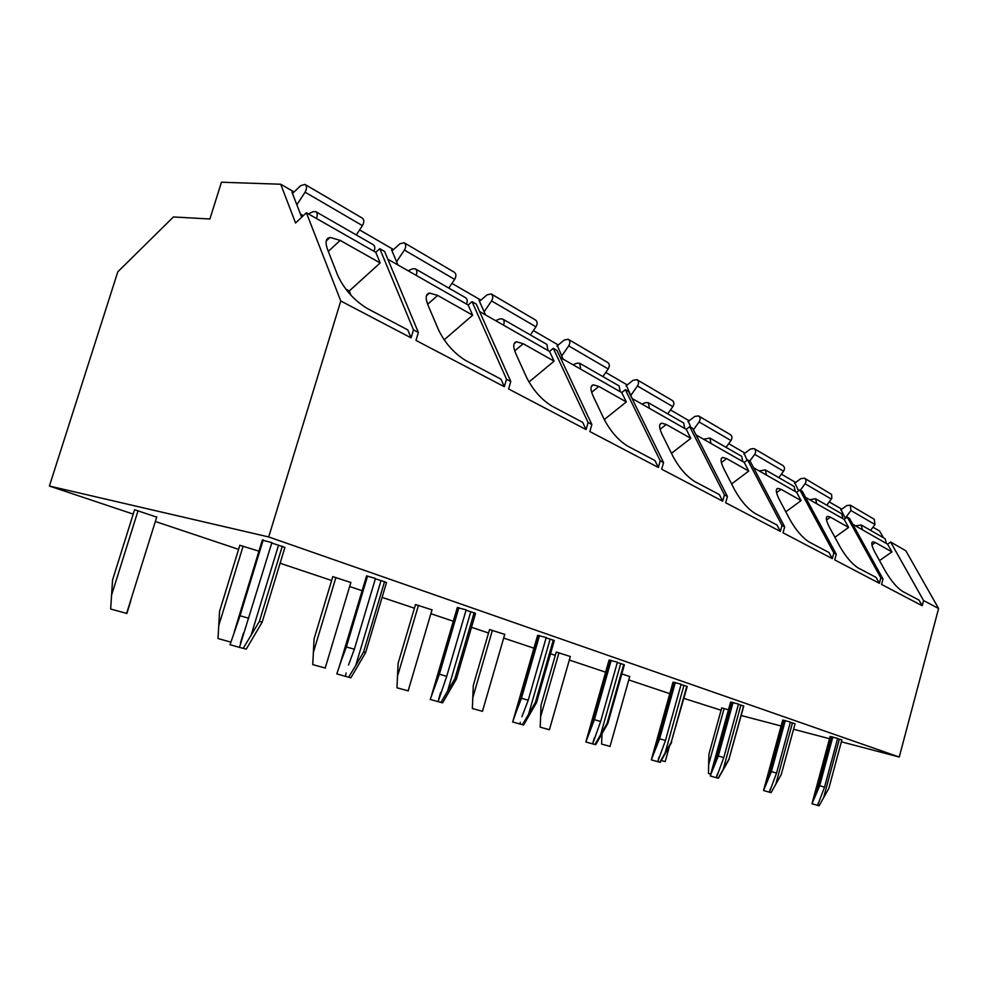 <?xml version="1.0" encoding="UTF-8"?>
<svg xmlns="http://www.w3.org/2000/svg" width="988" height="988" viewBox="0 0 988 988"><rect width="100%" height="100%" fill="white"/><g stroke="black" fill="none" stroke-linecap="round" stroke-linejoin="round"><path stroke-width="1.48" d="M306.391 212.766L295.573 222.992L280.716 184.237L221.46 182.224L209.888 218.99L173.431 216.965L117.807 271.799L49.4 486.047L268.699 536.953L340.774 300.994L306.391 212.766L375.773 252.323L380.158 262.956L340.193 240.393L328.3 251.397M340.193 240.393L330.078 237.416C325.768 238.281 324.953 242.381 327.646 249.717L337.773 275.516C344.318 289.496 354.21 300.525 367.437 308.589L407.797 329.918L411.07 337.847L340.774 300.994M380.158 262.956L349.283 290.954L351.012 295.338M345.726 289.052L349.283 290.954L348.097 292.016M411.07 337.847L413.478 329.856L379.775 248.68L375.773 252.323M852.768 524.295L887.582 544.153L890.596 542.017L905.835 550.773L938.6 608.522L899.253 757.03L841.356 741.815M805.566 497.384L844.184 519.404L847.309 517.156L849.532 518.441L883.025 579.03L881.568 584.451L922.199 605.755L919.025 600.099L902.612 591.429C896.981 587.786 891.287 581.092 885.52 571.385L875.257 552.909C871.725 546.302 870.91 542.597 872.824 541.819L875.343 542.523L871.935 544.931M753.585 467.744L796.612 492.283L799.835 489.9L802.281 491.308L836.268 554.219L834.724 559.9L879.369 583.303L876.134 577.437L858.127 567.915C851.989 563.975 845.975 556.936 840.072 546.833L829.661 527.654C826.141 520.923 825.425 517.156 827.536 516.354L830.439 517.169L826.511 519.997M696.046 434.942L744.223 462.409L747.558 459.877L750.263 461.433L784.67 526.839L783.027 532.804L832.304 558.628L829.018 552.539L809.172 542.042C802.454 537.756 796.069 530.334 790.03 519.799L779.483 499.879C776 493.024 775.419 489.184 777.729 488.356L781.1 489.319L776.568 492.679M632.024 398.436L686.24 429.348L689.71 426.655L692.699 428.372L727.427 496.458L725.674 502.744L780.347 531.396L777.025 525.06L755.042 513.439C747.632 508.746 740.852 500.904 734.677 489.912L724.019 469.177C720.585 462.199 720.153 458.284 722.697 457.456L726.649 458.58L721.388 462.582M560.357 357.57L621.736 392.569L625.33 389.692L628.664 391.606L663.566 462.569L661.688 469.201L722.685 501.175L719.338 494.568L694.848 481.625C686.66 476.463 679.411 468.139 673.112 456.654L662.392 435.053C659.033 427.965 658.761 424 661.59 423.148L666.258 424.482L660.108 429.298M479.575 311.516L549.538 351.407L553.255 348.295L557.01 350.456L591.861 424.519L589.836 431.546L658.341 467.46L654.97 460.544L627.541 446.045C618.402 440.352 610.633 431.472 604.236 419.443L593.492 396.904C590.244 389.729 590.182 385.703 593.306 384.838L598.876 386.444L591.664 392.298M387.839 259.214L468.164 305.008L472.029 301.649L476.265 304.094L510.784 381.492L508.585 388.963L586.069 429.57L582.698 422.358L551.749 405.994C541.498 399.646 533.137 390.161 526.641 377.54L515.971 353.988C512.858 346.726 513.044 342.663 516.514 341.786L523.232 343.738L514.736 350.888M379.775 248.68L384.604 251.458L418.356 332.45L415.973 340.415L504.312 386.716L500.965 379.157L465.78 360.558C454.196 353.432 445.119 343.244 438.573 329.967L428.088 305.329C425.161 298.018 425.643 293.93 429.508 293.053L437.696 295.437L427.668 304.267M875.343 542.523L891.929 551.897L887.582 544.153M890.596 542.017L923.582 600.556L922.199 605.755M923.582 600.556L938.6 608.522M268.699 536.953L899.253 757.03M413.478 329.856L418.356 332.45M472.029 301.649L506.523 379.231L504.312 386.716M506.523 379.231L510.784 381.492M553.255 348.295L588.107 422.531L586.069 429.57M588.107 422.531L591.861 424.519M625.33 389.692L660.231 460.803L658.341 467.46M660.231 460.803L663.566 462.569M689.71 426.655L724.451 494.877L722.685 501.175M724.451 494.877L727.427 496.458M747.558 459.877L781.99 525.418L780.347 531.396M781.99 525.418L784.67 526.839M799.835 489.9L833.847 552.934L832.304 558.628M833.847 552.934L836.268 554.219M847.309 517.156L880.827 577.856L879.369 583.303M880.827 577.856L883.025 579.03M891.929 551.897L879.53 560.591M872.947 527.209L879.666 531.099L883.371 537.707M829.5 738.715L793.562 729.268M781.1 725.995L741.185 715.51M721.067 710.224L683.894 698.38M841.035 509.697L845.419 518.515M794.871 483.009L798.588 490.826M744.211 453.727L747.101 460.235M688.34 421.419L690.748 427.261M626.404 385.616L632.147 398.51M557.393 345.714L563.074 359.113M479.983 300.957L479.057 300.426L485.54 314.913M392.582 250.421L391.581 249.853L397.929 264.957M293.078 192.895L292.016 192.29L301.673 217.237M280.716 184.237L294.066 191.956M359.583 229.908L393.52 249.569M451.936 283.383L480.909 300.167M533.372 330.56L558.269 344.973M605.743 372.464L627.257 384.925M670.469 409.946L689.155 420.777M728.699 443.674L745.001 453.122M781.372 474.178L795.649 482.44M829.241 501.904L841.776 509.166M840.702 509.944L846.765 505.56L850.273 505.164L850.977 510.524L845.246 518.194M855.522 525.863L861.289 525.023L862.45 529.815M861.511 525.147L885.174 538.744L886.347 543.437M850.483 505.288L874.257 519.268L874.973 524.517L870.576 530.358M794.525 483.28L800.799 478.637L804.417 478.192C806.245 479.551 806.48 481.403 805.084 483.762L800.342 490.184M809.629 499.706L815.569 498.767L816.73 503.757M815.804 498.891L841.739 513.797L842.9 518.675M804.627 478.316L831.587 494.408L831.834 498.248L826.783 505.201M743.828 454.011L750.337 449.071L754.054 448.564C755.931 449.96 756.141 451.899 754.696 454.369L749.756 461.137M759.229 470.955L765.342 469.905L766.478 475.105M765.564 470.041L794.117 486.442L795.266 491.518M754.264 448.688L782.891 465.533C784.756 466.904 784.966 468.794 783.558 471.202L778.816 477.649M687.932 421.728L694.675 416.467L698.491 415.886C700.406 417.319 700.603 419.332 699.096 421.95L693.428 429.817M703.58 439.24L709.878 438.042L711.002 443.464M710.113 438.178L741.679 456.32L742.815 461.606M698.714 416.022L730.342 434.621C732.244 436.029 732.454 438.005 730.972 440.537L726.044 447.342M625.984 385.962L632.975 380.331L636.902 379.651C638.853 381.121 639.026 383.233 637.445 385.999L630.69 395.533M641.854 404.043L645.695 402.61L648.326 402.696L649.425 408.353M648.573 402.832L683.671 422.988L684.783 428.52M637.124 379.787L672.26 400.449C674.187 401.894 674.384 403.956 672.84 406.636L667.703 413.824M556.923 346.096L564.197 340.045L568.224 339.255C570.2 340.761 570.36 342.984 568.705 345.911L561.629 356.063M572.978 364.77L576.943 363.201L579.635 363.238L580.685 369.166M579.882 363.374L619.13 385.925L620.205 391.693M568.458 339.39L607.694 362.473C609.658 363.954 609.831 366.116 608.213 368.956L602.853 376.576M479.489 301.389L487.035 294.844L491.172 293.942C493.173 295.474 493.308 297.808 491.555 300.92L484.145 311.788M495.63 320.668L499.718 318.939L502.484 318.914C504.325 320.174 504.658 322.249 503.46 325.138M502.731 319.062L546.907 344.429L547.92 350.481M491.406 294.078L535.521 320.026C537.509 321.545 537.657 323.805 535.965 326.818L530.358 334.932M392.026 250.915L399.881 243.801L404.117 242.727C406.13 244.295 406.216 246.753 404.376 250.075L396.583 261.758M408.168 270.798L412.379 268.872L415.195 268.773C417.06 270.057 417.356 272.243 416.084 275.319M415.454 268.921L465.533 297.684C467.386 298.956 467.695 301.081 466.472 304.045M404.364 242.875L454.307 272.243C456.308 273.8 456.419 276.183 454.641 279.394L448.774 288.064M292.473 193.475L300.648 185.67L304.971 184.41C306.984 186.003 307.009 188.584 305.07 192.166L296.857 204.8M308.454 213.939L312.764 211.778L315.641 211.593C317.506 212.889 317.753 215.186 316.395 218.472M315.888 211.728L373.155 244.629C375.02 245.913 375.292 248.149 373.983 251.31M305.218 184.546L362.226 218.089C364.239 219.669 364.3 222.177 362.423 225.61L356.273 234.934M49.4 486.047L133.219 514.106M155.326 521.491L238.577 549.353M280.098 563.246L331.635 580.499M349.641 586.526L361.979 590.651M382.084 597.382L414.417 608.2M430.879 613.709L453.307 621.217M471.498 627.306L488.541 632.999M503.682 638.075L533.94 648.19M550.526 653.747L555.293 655.34M569.31 660.033L605.632 672.186M628.776 679.929L669.802 693.662M271.749 542.992L284.915 547.414L262.141 622.242L246.234 649.141L239.479 647.375L271.885 542.585L262.302 540.164M156.697 517.095L134.59 509.746L112.558 579.956L110.656 609.016L126.872 613.474L130.737 600.951M348.517 665.01L354.346 649.24L375.477 578.437L366.585 575.905L339.872 664.578M363.609 651.957L365.646 652.586L386.506 582.562L381.035 580.598L355.717 665.517L363.609 651.957L384.567 581.586M375.354 578.832L381.035 580.598M258.93 551.181L239.837 545.265L219.583 611.239L218.002 638.544L230.822 642.114M466.052 610.201L475.561 613.363L456.345 679.188L442.624 702.826L438.104 701.653L446.712 676.323L466.163 609.831L457.296 607.608L431.793 694.626M350.851 582.5L332.795 576.634L314.073 638.853L312.751 664.615L325.398 668.086M521.923 716.695L528.21 700.22L546.228 637.532L537.62 635.37L513.056 720.684M535.422 702.345L536.484 702.678L554.293 640.595L550.143 639.1L528.543 714.336L535.422 702.345L553.317 639.989M546.117 637.89L550.143 639.1M432.003 609.868L415.503 604.545L398.09 663.417L396.978 687.784L408.266 690.884L409.415 686.574M600.642 721.462L617.414 662.182L609.065 660.07L585.859 741.939L594.381 719.659L600.642 721.462L592.664 743.89L585.909 741.988M607.077 723.352L607.793 723.587L624.379 664.85L620.723 663.528L600.605 734.702L607.077 723.352L623.737 664.368M617.327 662.503L620.723 663.528M504.745 634.395L489.554 629.541L473.301 685.4L472.363 708.52L482.453 711.323L482.885 709.792M665.455 740.469L681.14 684.227L673.013 682.165L651.314 759.821L659.614 738.789L665.455 740.469L657.773 761.686L651.475 759.908M671.235 742.173L687.179 686.561L683.943 685.388L665.134 752.918L671.235 742.173L686.821 686.203M681.053 684.536L683.943 685.388M570.323 656.514L556.244 652.043L541.016 705.197L540.226 727.193L549.402 729.712M723.784 757.574L738.505 704.086L730.589 702.073L710.236 775.926L718.313 756.005L723.784 757.574L716.374 777.704L710.471 776.037M728.996 759.105L743.766 706.136L740.889 705.099L723.228 769.331L728.996 759.105L743.631 705.864M738.419 704.37L740.889 705.099M629.726 676.558L621.823 673.902M776.556 773.061L790.425 722.055L782.706 720.079L763.539 790.499L771.418 771.579L776.556 773.061L769.405 792.191L763.86 790.622M771.085 792.598L781.286 774.444L795.081 723.673L792.45 722.932L775.802 784.188L771.085 792.598L769.405 792.191L770.195 789.264M790.351 722.314L792.45 722.932M824.535 787.127L837.626 738.407L830.105 736.468L811.988 803.738L819.694 785.732L824.535 787.127L817.619 805.368L812.395 803.886M841.875 739.864L839.355 739.16L823.622 797.699L828.846 788.387L841.875 739.864M837.565 738.641L839.355 739.16M728.452 709.829L721.722 707.89L708.915 754.276L708.445 773.468L710.73 774.123M239.479 647.375L230.043 644.719L240.022 615.746L248.778 618.278M243.184 648.387L259.399 621.403L282.309 546.191M262.141 622.242L259.399 621.403M263.216 539.905L240.022 615.746M346.109 672.976L345.392 676.323L336.797 673.902L341.045 661.343L346.368 646.93L354.346 649.24M365.646 652.586L350.913 677.756L345.392 676.323M348.628 677.2L355.717 665.517M367.573 576.004L346.368 646.93M438.104 701.653L430.212 699.43L439.388 674.211L446.712 676.323M440.932 702.431L454.851 678.719L474.166 612.597M456.345 679.188L454.851 678.719M458.914 607.608L439.388 674.211M520.306 722.277L519.923 724.019L512.636 721.956L516.563 710.928L521.454 698.269L528.21 700.22M536.484 702.678L523.64 724.97L519.923 724.019M522.43 724.698L528.543 714.336M539.522 635.494L521.454 698.269M607.793 723.587L595.727 744.668L592.664 743.89M594.912 744.507L600.605 734.702M611.202 660.28L594.381 719.659M671.655 742.321L660.28 762.316L657.773 761.686M659.786 762.23L665.134 752.918M675.335 682.473L659.614 738.789M729.193 759.192L718.437 778.211L716.374 777.704M610.041 746.397L601.63 744.088L601.939 733.849M718.19 778.198L723.228 769.331M733.071 702.443L718.313 756.005M665.208 761.587L661.305 760.538M795.081 723.673L781.286 774.444L775.815 784.176M785.312 720.511L771.418 771.579M823.622 797.699L819.126 805.776L817.619 805.368L818.225 803.12M832.822 736.949L819.694 785.732M437.696 295.437L472.672 315.184L468.164 305.008M472.672 315.184L444.155 339.847M523.232 343.738L554.095 361.163L549.538 351.407M554.095 361.163L528.963 382.01M598.876 386.444L626.318 401.931L621.736 392.569M626.318 401.931L604.286 419.554M666.258 424.482L690.81 438.339L686.24 429.348M690.81 438.339L671.47 453.331M726.649 458.58L748.756 471.054L744.223 462.409M748.756 471.054L731.614 483.947M781.1 489.319L801.095 500.607L796.612 492.283M801.095 500.607L785.806 511.821M830.439 517.169L848.606 527.431L844.184 519.404M848.606 527.431L834.872 537.274M850.977 510.524L874.973 524.517M805.084 483.762L831.353 499.076M754.696 454.369L783.558 471.202M699.096 421.95L730.972 440.537M637.445 385.999L672.84 406.636M568.705 345.911L608.213 368.956M491.555 300.92L535.965 326.818M404.376 250.075L454.641 279.394M300.438 214.063L303.304 215.693M305.07 192.166L362.423 225.61M262.388 539.88L234.452 631.233M138.048 510.71L111.459 595.492M278.554 545.141L250.903 635.902M366.585 575.905L341.045 661.343M243.11 546.179L218.681 625.836M457.815 607.447L434.288 687.685M335.908 577.511L313.307 652.636M470.819 611.658L447.502 691.439M538.337 635.296L516.563 710.928M418.455 605.372L397.46 676.459M609.954 660.058L589.688 731.589M492.382 630.332L472.77 697.775M674.051 682.214L655.106 750.077M558.949 652.809L540.572 716.967M731.762 702.172L713.978 766.7M602.186 733.429L601.927 734.331M783.99 720.227L767.244 781.755M831.488 736.653L815.656 795.439M724.105 708.557L708.655 764.551M330.078 237.416L326.25 240.986M872.824 541.819L872.071 542.35M156.796 516.81L126.612 613.425M243.406 633.209L240.442 642.904M350.901 582.327L325.2 668.061M440.599 692.563L438.66 699.195M432.052 609.72L408.143 690.871M504.782 634.271L482.453 711.323M594.27 738.011L592.936 742.741M570.348 656.415L549.402 729.737M659.058 756.981L657.922 761.019M629.751 676.471L610.028 746.422M717.387 773.962L716.436 777.42M669.518 746.088L665.196 761.6M429.508 293.053L426.433 295.77M516.514 341.786L514.044 343.873M593.306 384.838L591.306 386.469M661.59 423.148L659.959 424.42M722.697 457.456L721.364 458.469M777.729 488.356L776.63 489.171M827.536 516.354L826.623 517.008"/></g></svg>
